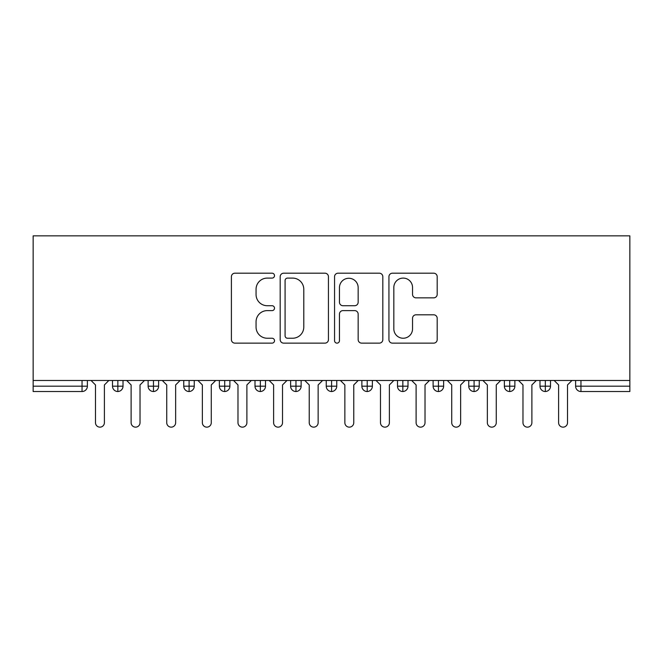 <?xml version="1.0" encoding="UTF-8"?>
<svg xmlns="http://www.w3.org/2000/svg" width="663" height="663" viewBox="0 0 663 663"><rect width="100%" height="100%" fill="white"/><g stroke="black" fill="none" stroke-linecap="round" stroke-linejoin="round"><path stroke-width="0.99" d="M274.507 275.651A2.445 2.445 0 0 0 272.054 273.197L234.901 273.197A3.497 3.497 0 0 0 231.404 276.695L231.404 339.638A3.497 3.497 0 0 0 234.901 343.136L272.054 343.136A2.445 2.445 0 0 0 274.507 340.683A2.445 2.445 0 0 0 272.054 338.238L267.247 338.238A11.188 11.188 0 0 1 256.059 327.05L256.059 321.804A11.188 11.188 0 0 1 267.247 310.615L272.054 310.615A2.445 2.445 0 0 0 274.507 308.162A2.445 2.445 0 0 0 272.054 305.718L267.247 305.718A11.188 11.188 0 0 1 256.059 294.529L256.059 289.283A11.188 11.188 0 0 1 267.247 278.095L272.054 278.095A2.445 2.445 0 0 0 274.507 275.651M433.693 297.853A3.497 3.497 0 0 0 437.19 294.355L437.19 276.695A3.497 3.497 0 0 0 433.693 273.197L392.43 273.197A3.497 3.497 0 0 0 388.932 276.695L388.932 339.638A3.497 3.497 0 0 0 392.43 343.136L433.693 343.136A3.497 3.497 0 0 0 437.19 339.638L437.19 318.306A3.497 3.497 0 0 0 433.693 314.809L416.032 314.809A3.497 3.497 0 0 0 412.535 318.306L412.535 328.881A9.357 9.357 0 0 1 403.187 338.238A9.357 9.357 0 0 1 393.83 328.881L393.83 287.452A9.357 9.357 0 0 1 403.187 278.095A9.357 9.357 0 0 1 412.535 287.452L412.535 294.355A3.497 3.497 0 0 0 416.032 297.853L433.693 297.853M33.15 380.479L33.15 235.854L629.85 235.854L629.85 380.479L33.15 380.479L33.15 386.181L82.046 386.181L82.046 380.479M328.442 276.695A3.497 3.497 0 0 0 324.945 273.197L283.681 273.197A3.497 3.497 0 0 0 280.184 276.695L280.184 339.638A3.497 3.497 0 0 0 283.681 343.136L324.945 343.136A3.497 3.497 0 0 0 328.442 339.638L328.442 276.695M338.055 273.197L379.319 273.197A3.497 3.497 0 0 1 382.816 276.695L382.816 339.638A3.497 3.497 0 0 1 379.319 343.136L361.658 343.136A3.497 3.497 0 0 1 358.161 339.638L358.161 314.113A3.497 3.497 0 0 0 354.664 310.615L342.953 310.615A3.497 3.497 0 0 0 339.456 314.113L339.456 340.683A2.445 2.445 0 0 1 337.011 343.136A2.445 2.445 0 0 1 334.558 340.683L334.558 276.695A3.497 3.497 0 0 1 338.055 273.197M87.383 380.479L87.383 386.181A5.345 5.345 0 0 1 82.046 391.526L33.15 391.526L33.15 386.181M629.85 391.526L580.954 391.526A5.345 5.345 0 0 1 575.617 386.181L575.617 380.479L575.617 386.181A5.345 5.345 0 0 0 580.954 391.526L580.954 386.181L629.85 386.181L629.85 391.526M629.85 380.479L629.85 386.181M117.848 391.526A5.345 5.345 0 0 1 112.503 386.181L112.503 380.479L112.503 386.181A5.345 5.345 0 0 0 117.848 391.526A5.345 5.345 0 0 0 123.011 386.189L123.011 380.479L123.011 386.181A5.345 5.345 0 0 1 117.848 391.526L117.848 386.181L123.011 386.181M117.848 380.479L117.848 386.181L112.503 386.181M82.046 391.526A5.345 5.345 0 0 0 87.383 386.181A5.345 5.345 0 0 1 82.046 391.526L82.046 386.181L87.383 386.181M153.468 380.479L153.468 386.181L148.122 386.181L148.122 380.479L148.122 386.181A5.345 5.345 0 0 0 153.468 391.526A5.345 5.345 0 0 0 158.631 386.189L158.631 380.479L158.631 386.181A5.345 5.345 0 0 1 153.468 391.526A5.345 5.345 0 0 1 148.122 386.181A5.345 5.345 0 0 0 153.468 391.526L153.468 386.181L158.631 386.181M189.096 380.479L189.096 386.181L183.75 386.181L183.75 380.479L183.75 386.181A5.345 5.345 0 0 0 189.096 391.526A5.345 5.345 0 0 0 194.259 386.189L194.259 380.479L194.259 386.181A5.345 5.345 0 0 1 189.096 391.526A5.345 5.345 0 0 1 183.75 386.181A5.345 5.345 0 0 0 189.096 391.526L189.096 386.181L194.259 386.181M224.716 380.479L224.716 391.526A5.345 5.345 0 0 1 219.37 386.181L219.37 380.479L219.37 386.181A5.345 5.345 0 0 0 224.716 391.526A5.345 5.345 0 0 0 229.887 386.189L229.887 380.479M260.344 380.479L260.344 391.526A5.345 5.345 0 0 1 254.998 386.181A5.345 5.345 0 0 0 260.344 391.526A5.345 5.345 0 0 1 254.998 386.181L254.998 380.479M265.507 380.479L265.507 386.181A5.345 5.345 0 0 1 260.344 391.526A5.345 5.345 0 0 0 265.507 386.189L254.998 386.181M295.963 380.479L295.963 386.181L290.618 386.181L290.618 380.479L290.618 386.181A5.345 5.345 0 0 0 295.963 391.526A5.345 5.345 0 0 0 301.135 386.189L301.135 380.479L301.135 386.181A5.345 5.345 0 0 1 295.963 391.526A5.345 5.345 0 0 1 290.618 386.181A5.345 5.345 0 0 0 295.963 391.526L295.963 386.181L301.135 386.181M331.591 391.526A5.345 5.345 0 0 1 326.246 386.181L326.246 380.479L326.246 386.181A5.345 5.345 0 0 0 331.591 391.526A5.345 5.345 0 0 0 336.754 386.189L336.754 380.479L336.754 386.181A5.345 5.345 0 0 1 331.591 391.526L331.591 386.181L336.754 386.181M367.211 380.479L367.211 386.181L361.865 386.181L361.865 380.479L361.865 386.181A5.345 5.345 0 0 0 367.211 391.526A5.345 5.345 0 0 0 372.382 386.189L372.382 380.479L372.382 386.181A5.345 5.345 0 0 1 367.211 391.526A5.345 5.345 0 0 1 361.865 386.181A5.345 5.345 0 0 0 367.211 391.526L367.211 386.181L372.382 386.181M402.839 380.479L402.839 391.526A5.345 5.345 0 0 1 397.493 386.181L397.493 380.479L397.493 386.181A5.345 5.345 0 0 0 402.839 391.526A5.345 5.345 0 0 0 408.002 386.189L408.002 380.479M438.458 380.479L438.458 391.526A5.345 5.345 0 0 1 433.113 386.181L433.113 380.479L433.113 386.181A5.345 5.345 0 0 0 438.458 391.526A5.345 5.345 0 0 0 443.63 386.189L443.63 380.479M474.086 380.479L474.086 391.526A5.345 5.345 0 0 1 468.741 386.181L468.741 380.479L468.741 386.181A5.345 5.345 0 0 0 474.086 391.526A5.345 5.345 0 0 0 479.25 386.189L479.25 380.479M509.706 380.479L509.706 386.181L504.369 386.181L504.369 380.479L504.369 386.181A5.345 5.345 0 0 0 509.706 391.526A5.345 5.345 0 0 0 514.878 386.189L514.878 380.479L514.878 386.181A5.345 5.345 0 0 1 509.706 391.526A5.345 5.345 0 0 1 504.369 386.181A5.345 5.345 0 0 0 509.706 391.526L509.706 386.181L514.878 386.181M545.334 380.479L545.334 386.181L539.989 386.181L539.989 380.479L539.989 386.181A5.345 5.345 0 0 0 545.334 391.526A5.345 5.345 0 0 0 550.497 386.189L550.497 380.479L550.497 386.181A5.345 5.345 0 0 1 545.334 391.526A5.345 5.345 0 0 1 539.989 386.181A5.345 5.345 0 0 0 545.334 391.526L545.334 386.181L550.497 386.181M331.591 380.479L331.591 386.181L326.246 386.181M287.527 278.095A2.445 2.445 0 0 0 285.082 280.54L285.082 335.793A2.445 2.445 0 0 0 287.527 338.238L292.598 338.238A11.188 11.188 0 0 0 303.787 327.05L303.787 289.283A11.188 11.188 0 0 0 292.598 278.095L287.527 278.095M358.161 287.626A9.357 9.357 0 0 0 348.813 278.269A9.357 9.357 0 0 0 339.456 287.626L339.456 302.22A3.497 3.497 0 0 0 342.953 305.718L354.664 305.718A3.497 3.497 0 0 0 358.161 302.22L358.161 287.626M95.489 422.696L95.489 384.938L95.489 422.696A4.45 4.45 0 0 0 99.947 427.146A4.45 4.45 0 0 0 104.398 422.696L104.398 384.938L104.398 422.696M108.848 380.479L104.398 384.938M95.489 384.938L91.038 380.479M131.117 422.696L131.117 384.938L131.117 422.696A4.45 4.45 0 0 0 135.567 427.146A4.45 4.45 0 0 0 140.026 422.696L140.026 384.938L140.026 422.696M166.736 422.696L166.736 384.938L166.736 422.696A4.45 4.45 0 0 0 171.195 427.146A4.45 4.45 0 0 0 175.645 422.696L175.645 384.938L175.645 422.696M202.364 422.696L202.364 384.938L202.364 422.696A4.45 4.45 0 0 0 206.815 427.146A4.45 4.45 0 0 0 211.273 422.696L211.273 384.938L211.273 422.696M237.984 422.696L237.984 384.938L237.984 422.696A4.45 4.45 0 0 0 242.443 427.146A4.45 4.45 0 0 0 246.893 422.696L246.893 384.938L246.893 422.696M144.476 380.479L140.026 384.938M131.117 384.938L126.666 380.479M180.096 380.479L175.645 384.938M166.736 384.938L162.286 380.479M215.724 380.479L211.273 384.938M202.364 384.938L197.914 380.479M251.343 380.479L246.893 384.938M237.984 384.938L233.533 380.479M273.612 422.696L273.612 384.938L273.612 422.696A4.45 4.45 0 0 0 278.062 427.146A4.45 4.45 0 0 0 282.521 422.696L282.521 384.938L282.521 422.696M286.971 380.479L282.521 384.938M273.612 384.938L269.161 380.479M309.231 422.696L309.231 384.938L309.231 422.696A4.45 4.45 0 0 0 313.69 427.146A4.45 4.45 0 0 0 318.141 422.696L318.141 384.938L318.141 422.696M322.591 380.479L318.141 384.938M309.231 384.938L304.781 380.479M344.859 422.696L344.859 384.938L344.859 422.696A4.45 4.45 0 0 0 349.31 427.146A4.45 4.45 0 0 0 353.769 422.696L353.769 384.938L353.769 422.696M358.219 380.479L353.769 384.938M344.859 384.938L340.409 380.479M380.479 422.696L380.479 384.938L380.479 422.696A4.45 4.45 0 0 0 384.938 427.146A4.45 4.45 0 0 0 389.388 422.696L389.388 384.938L389.388 422.696M393.839 380.479L389.388 384.938M380.479 384.938L376.029 380.479M416.107 422.696L416.107 384.938L416.107 422.696A4.45 4.45 0 0 0 420.557 427.146A4.45 4.45 0 0 0 425.016 422.696L425.016 384.938L425.016 422.696M429.467 380.479L425.016 384.938M416.107 384.938L411.657 380.479M451.727 422.696L451.727 384.938L451.727 422.696A4.45 4.45 0 0 0 456.185 427.146A4.45 4.45 0 0 0 460.636 422.696L460.636 384.938L460.636 422.696M465.086 380.479L460.636 384.938M451.727 384.938L447.276 380.479M487.355 422.696L487.355 384.938L487.355 422.696A4.45 4.45 0 0 0 491.805 427.146A4.45 4.45 0 0 0 496.264 422.696L496.264 384.938L496.264 422.696M500.714 380.479L496.264 384.938M487.355 384.938L482.904 380.479M522.974 422.696L522.974 384.938L522.974 422.696A4.45 4.45 0 0 0 527.433 427.146A4.45 4.45 0 0 0 531.883 422.696L531.883 384.938L531.883 422.696M536.334 380.479L531.883 384.938M522.974 384.938L518.524 380.479M558.602 422.696L558.602 384.938L558.602 422.696A4.45 4.45 0 0 0 563.053 427.146A4.45 4.45 0 0 0 567.511 422.696L567.511 384.938L567.511 422.696M571.962 380.479L567.511 384.938M558.602 384.938L554.152 380.479M580.954 380.479L580.954 386.181L575.617 386.181A5.345 5.345 0 0 0 580.954 391.526M219.37 386.181A5.345 5.345 0 0 0 224.716 391.526A5.345 5.345 0 0 0 229.887 386.189L219.37 386.181M397.493 386.181A5.345 5.345 0 0 0 402.839 391.526A5.345 5.345 0 0 0 408.002 386.189L397.493 386.181M433.113 386.181A5.345 5.345 0 0 0 438.458 391.526A5.345 5.345 0 0 0 443.63 386.189L433.113 386.181M468.741 386.181A5.345 5.345 0 0 0 474.086 391.526A5.345 5.345 0 0 0 479.25 386.189L468.741 386.181"/></g></svg>
